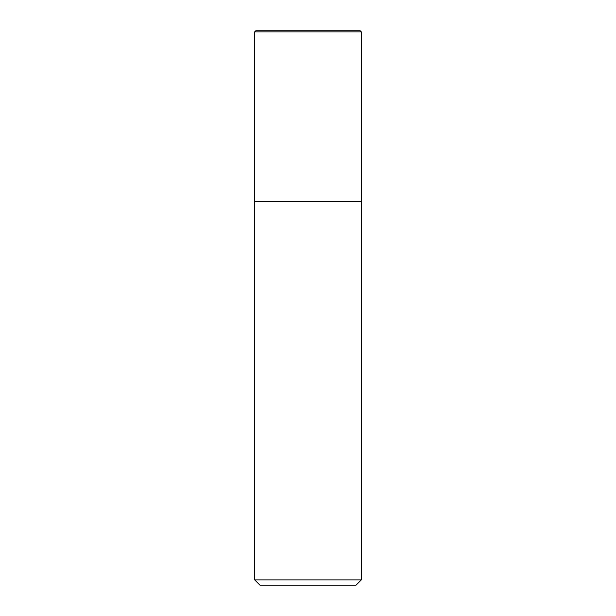 <?xml version="1.0" encoding="UTF-8"?>
<svg xmlns="http://www.w3.org/2000/svg" width="616" height="616" viewBox="0 0 616 616"><rect width="100%" height="100%" fill="white"/><g stroke="black" fill="none" stroke-linecap="round" stroke-linejoin="round"><path stroke-width="0.92" d="M308 201.386L361.307 201.386L361.307 31.863L254.693 31.863L254.693 201.386L361.307 201.386L361.307 579.872L254.693 579.872L254.693 201.386L308 201.386M254.693 579.872L260.021 585.2L355.979 585.2L361.307 579.872M361.307 31.863L360.245 30.8L255.755 30.8L254.693 31.863"/></g></svg>
